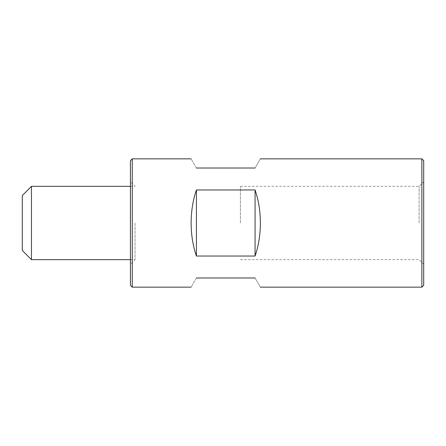 <?xml version="1.0" encoding="UTF-8"?>
<svg xmlns="http://www.w3.org/2000/svg" width="446" height="446" viewBox="0 0 446 446"><rect width="100%" height="100%" fill="white"/><g stroke="black" fill="none" stroke-linecap="round" stroke-linejoin="round"><path stroke-width="0.33" stroke-dasharray="2.23 1.67" d="M31.465 259.656L31.465 186.344M135.021 223L135.021 259.656L135.021 223M22.3 250.496L22.3 195.504M419.117 223L419.117 186.344L419.117 223M240.411 223L240.411 186.344L240.411 223M423.7 285.317L423.7 160.683M421.866 158.848L421.866 287.152M130.438 160.683L130.438 285.317M132.272 287.152L132.272 158.848M196.424 277.986C189.444 290.073 189.444 290.073 196.424 277.986L255.073 277.986C262.053 290.073 262.053 290.073 255.073 277.986M191.133 223C191.167 234.841 192.934 245.857 196.424 256.043L255.073 256.043C258.563 245.857 260.33 234.841 260.364 223C260.33 211.159 258.563 200.143 255.073 189.957L196.424 189.957C192.934 200.143 191.167 211.159 191.133 223M196.424 168.014C189.444 155.927 189.444 155.927 196.424 168.014L255.073 168.014C262.053 155.927 262.053 155.927 255.073 168.014M423.7 223L423.7 264.238L423.7 223M255.073 256.043L255.073 189.957M196.424 256.043L196.424 189.957M130.438 259.656L135.021 259.656L130.438 264.238M240.411 186.344L419.117 186.344L423.7 181.762M130.438 186.344L135.021 186.344L130.438 181.762M240.411 259.656L419.117 259.656L423.7 264.238"/><path stroke-width="0.67" d="M31.465 259.656L22.3 250.496L22.3 195.504L31.465 186.344L31.465 259.656L130.438 259.656M421.866 158.848L423.7 160.683L423.7 285.317L421.866 287.152L421.866 158.848L260.364 158.848M130.438 285.317L130.438 160.683L132.272 158.848L132.272 287.152L130.438 285.317M196.424 277.986C189.444 290.073 189.444 290.073 196.424 277.986L255.073 277.986C262.053 290.073 262.053 290.073 255.073 277.986M260.364 223C260.33 234.841 258.563 245.857 255.073 256.043L196.424 256.043C192.934 245.857 191.167 234.841 191.133 223C191.167 211.159 192.934 200.143 196.424 189.957L255.073 189.957C258.563 200.143 260.33 211.159 260.364 223M196.424 168.014C189.444 155.927 189.444 155.927 196.424 168.014L255.073 168.014C262.053 155.927 262.053 155.927 255.073 168.014M196.424 256.043L196.424 189.957M255.073 256.043L255.073 189.957M421.866 287.152L260.364 287.152M191.133 287.152L132.272 287.152M31.465 186.344L130.438 186.344M191.133 158.848L132.272 158.848"/></g></svg>
